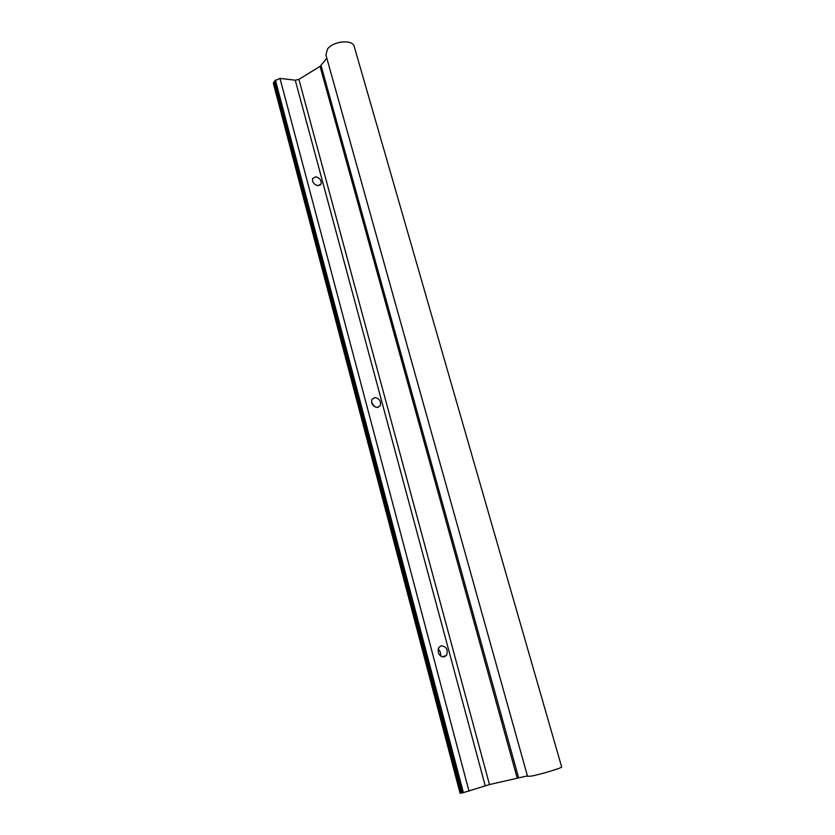 <?xml version="1.0" encoding="UTF-8"?>
<svg xmlns="http://www.w3.org/2000/svg" width="835" height="835" viewBox="0 0 835 835"><rect width="100%" height="100%" fill="white"/><g stroke="black" fill="none" stroke-linecap="round" stroke-linejoin="round"><path stroke-width="1.25" d="M354.301 46.77L354.186 46.363C352.474 39.162 333.207 41.04 327.477 49.035L325.921 54.953L527.553 776.352L531.331 776.091C540.433 774.473 562.362 767.835 561.652 766.937L561.631 766.874M318.062 185.683C313.95 184.587 312.133 182.197 312.603 178.523L315.682 176.79C319.784 177.907 321.6 180.297 321.11 183.971L318.062 185.683M377.451 407.49C372.838 406.582 371.011 403.879 371.951 399.36L374.779 397.533C379.393 398.472 381.209 401.186 380.238 405.695L377.451 407.49M444.241 656.978C438.918 656.226 437.154 653.012 438.939 647.323L441.235 645.747C446.558 646.53 448.311 649.766 446.485 655.433L444.241 656.978M527.417 775.882L489.477 784.576L462.694 792.822L274.934 80.671L279.996 78.407L295.266 80.202L298.888 79.377L320.055 66.362L326.85 58.262M462.673 792.749L460.064 793.219L273.389 83.521L274.172 81.673L461.525 793.041M374.727 406.833L371.575 402.439M440.494 656.018C440.984 653.262 440.191 650.976 438.135 649.15M274.172 81.673L274.83 81.538L462.298 792.812M273.703 82.289L460.805 793.166M275.404 80.045L463.415 792.686M279.996 78.407L469.019 791.183M295.266 80.202L485.229 785.798M298.888 79.377L489.477 784.576M320.055 66.362L517.147 777.865M321.068 65.506L518.556 777.552M354.186 46.363L561.652 766.937M446.485 655.433L442.247 656.926M380.238 405.695L377.754 407.459M321.11 183.971L319.847 185.328"/></g></svg>
